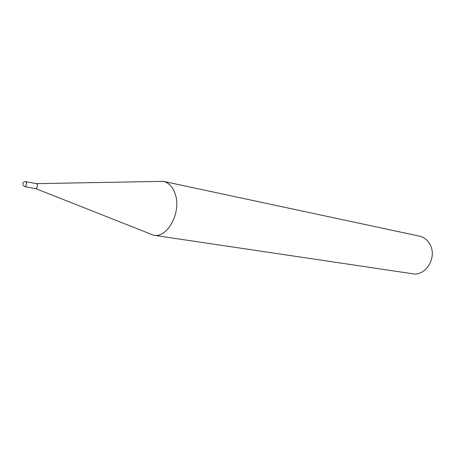 <?xml version="1.0" encoding="UTF-8"?>
<svg xmlns="http://www.w3.org/2000/svg" width="455" height="455" viewBox="0 0 455 455"><rect width="100%" height="100%" fill="white"/><g stroke="black" fill="none" stroke-linecap="round" stroke-linejoin="round"><path stroke-width="0.68" d="M37.435 184.798L36.502 183.649L25.73 181.67L26.657 182.83L25.776 186.277L24.832 186.641L35.609 188.569C37.003 188.268 37.611 187.011 37.435 184.798M35.581 188.563L153.614 235.229C167.576 238.403 181.681 211.973 175.192 193.978C172.769 186.886 168.828 182.677 163.379 181.352L36.468 183.644M153.614 235.229L412.639 273.768C425.351 276.384 436.908 258.383 430.504 245.518C428.092 240.439 424.407 237.311 419.459 236.139L163.379 181.352M25.73 181.67C23.927 181.59 22.932 182.449 22.75 184.247M22.898 185.02L24.832 186.641"/></g></svg>

